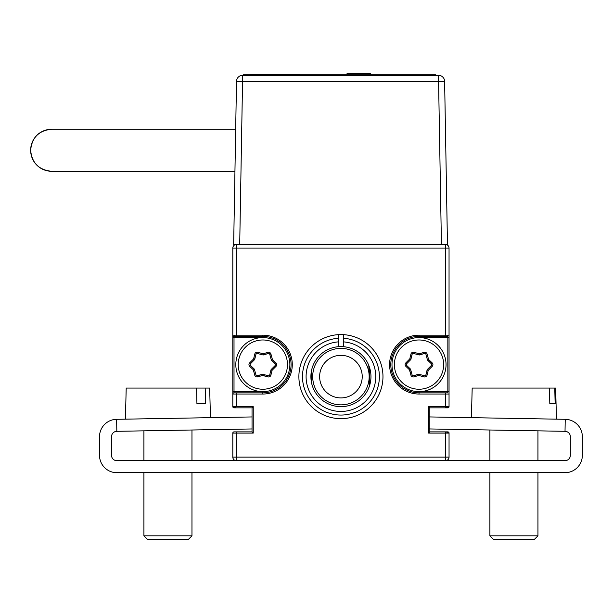 <?xml version="1.0" encoding="UTF-8"?>
<svg xmlns="http://www.w3.org/2000/svg" width="613" height="613" viewBox="0 0 613 613"><rect width="100%" height="100%" fill="white"/><g stroke="black" fill="none" stroke-linecap="round" stroke-linejoin="round"><path stroke-width="0.92" d="M447.245 335.173L447.245 336.376L448.448 337.579L447.245 336.376L447.245 335.173M428.625 428.931L565.025 431.314A5.402 5.402 0 0 1 570.335 436.724L570.335 455.306A5.402 5.402 0 0 1 564.933 460.708L445.444 460.708A3.601 3.601 0 0 0 449.045 457.106A3.601 3.601 0 0 1 445.444 460.708A3.601 3.601 0 0 0 449.045 457.106A3.601 3.601 0 0 1 445.444 460.708A3.601 3.601 0 0 0 449.045 457.106L449.045 433.085A1.203 1.203 0 0 0 447.842 431.881A1.203 1.203 0 0 1 449.045 433.085L428.625 433.085L428.625 406.657L449.045 406.657A1.203 1.203 0 0 1 447.842 407.852A1.203 1.203 0 0 0 449.045 406.657L449.045 391.638L449.045 394.036L449.045 391.638L447.842 391.638L447.842 392.841L445.444 392.841L445.444 394.036L419.016 394.036A29.432 29.432 0 0 1 389.584 364.605A29.432 29.432 0 0 1 419.016 335.173L419.016 336.376A28.229 28.229 0 0 0 390.787 364.605A28.229 28.229 0 0 0 419.016 392.841L447.842 392.841M449.045 406.657A1.203 1.203 0 0 1 447.842 407.852L445.444 407.852A3.601 3.601 0 0 0 448.126 406.657A3.601 3.601 0 0 1 445.444 407.852L429.828 407.852L429.828 431.881L429.828 407.852L428.625 406.657M448.126 433.085A3.601 3.601 0 0 0 445.444 431.881A3.601 3.601 0 0 1 448.126 433.085M262.847 392.841L234.013 392.841L262.847 392.841A28.229 28.229 0 0 0 291.075 364.605A28.229 28.229 0 0 0 262.847 336.376L262.847 335.173A29.432 29.432 0 0 1 292.278 364.605A29.432 29.432 0 0 1 262.847 394.036L262.847 391.638A27.026 27.026 0 0 1 235.813 364.605A27.026 27.026 0 0 1 262.847 337.579L232.81 337.579L232.81 406.657A1.203 1.203 0 0 0 234.013 407.852A1.203 1.203 0 0 1 232.81 406.657A1.203 1.203 0 0 0 234.013 407.852L236.419 407.852A3.601 3.601 0 0 1 233.729 406.657A3.601 3.601 0 0 0 236.419 407.852L252.035 407.852L234.013 407.852L252.035 407.852L236.419 407.852L252.035 407.852L253.238 406.657L253.238 433.085L252.035 431.881L252.035 407.852M233.415 337.579L234.618 336.376L233.415 337.579M234.618 336.376L234.618 335.173L234.618 336.376M419.016 335.173L445.444 335.173L445.444 248.081L449.045 248.081A3.601 3.601 0 0 0 445.444 244.48A3.601 3.601 0 0 1 449.045 248.081A3.601 3.601 0 0 0 445.444 244.48A3.601 3.601 0 0 1 449.045 248.081L449.045 394.036L445.444 394.036L445.444 407.852L447.842 407.852L445.444 407.852M449.045 457.106L445.444 457.106L445.444 460.708L236.419 460.708A3.601 3.601 0 0 1 232.81 457.106L232.81 433.085A1.203 1.203 0 0 1 234.013 431.881L252.035 431.881M428.625 416.917L565.232 419.307A17.417 17.417 0 0 1 582.35 436.724L582.35 455.306A17.417 17.417 0 0 1 564.933 472.723L116.93 472.723A17.417 17.417 0 0 1 99.505 455.306L99.505 436.724A17.417 17.417 0 0 1 116.623 419.307L116.83 431.314A5.402 5.402 0 0 0 111.52 436.724L111.52 455.306A5.402 5.402 0 0 0 116.93 460.708L236.419 460.708L236.419 457.106L445.444 457.106L445.444 431.881L447.842 431.881A1.203 1.203 0 0 1 449.045 433.085M232.81 337.579L232.81 248.081A3.601 3.601 0 0 1 236.419 244.48A3.601 3.601 0 0 0 232.81 248.081L236.419 248.081L236.419 335.173L262.847 335.173M298.883 376.62A42.044 42.044 0 0 0 340.928 418.664A42.044 42.044 0 0 0 382.972 376.62A42.044 42.044 0 0 0 340.928 334.575A42.044 42.044 0 0 0 298.883 376.62M232.81 391.638L232.81 394.036L232.81 391.638L262.847 391.638A27.026 27.026 0 0 0 289.872 364.605A27.026 27.026 0 0 0 262.847 337.579M262.847 394.036L232.81 394.036A1.203 1.203 0 0 1 234.013 392.841L234.013 337.579M291.075 364.605A28.229 28.229 0 0 0 262.847 336.376L236.419 336.376L236.419 335.173L232.81 335.173A1.203 1.203 0 0 0 234.013 336.376A1.203 1.203 0 0 1 232.81 335.173M234.013 336.376L236.419 336.376L234.013 336.376M232.81 406.657L236.419 406.657L236.419 392.841M428.625 433.085L429.828 431.881L445.444 431.881M429.828 431.881L429.828 407.852M234.013 431.881L236.419 431.881L236.419 457.106L232.81 457.106M236.419 244.48L236.419 248.081L445.444 248.081L445.444 244.48A3.601 3.601 0 0 1 449.045 248.081M419.016 392.841A28.229 28.229 0 0 1 390.787 364.605A28.229 28.229 0 0 1 419.016 336.376L447.842 336.376L445.444 336.376L445.444 335.173L449.045 335.173L449.045 337.579L419.016 337.579A27.026 27.026 0 0 1 446.042 364.605A27.026 27.026 0 0 1 419.016 391.638L419.016 394.036M236.419 406.657L253.238 406.657M449.045 394.036L449.045 391.638M449.045 337.579L449.045 335.173M340.928 415.062A38.443 38.443 0 0 0 379.355 377.823A38.443 38.443 0 0 0 343.334 338.253L343.334 334.644A42.044 42.044 0 0 1 382.956 377.823A42.044 42.044 0 0 1 340.928 418.664A42.044 42.044 0 0 1 298.899 377.823A42.044 42.044 0 0 1 338.529 334.644L338.529 338.253A38.443 38.443 0 0 0 302.508 377.823A38.443 38.443 0 0 0 340.928 415.062M343.334 338.253L343.334 341.862A34.841 34.841 0 0 1 370.689 394.726A34.841 34.841 0 0 1 311.166 394.726A34.841 34.841 0 0 1 338.529 341.862L338.529 338.253M343.334 341.862L343.334 346.682M338.529 346.682L338.529 341.862M405.86 366.321A2.406 2.406 0 0 1 405.814 362.888L409.768 358.919L410.948 354.069A2.406 2.406 0 0 1 413.898 352.314L419.323 353.755L424.104 352.352A2.406 2.406 0 0 1 427.1 354.03L428.564 359.448L432.173 362.888A2.406 2.406 0 0 1 432.219 366.321L428.257 370.298L427.077 375.141A2.406 2.406 0 0 1 424.127 376.895L418.71 375.462L413.921 376.857A2.406 2.406 0 0 1 410.925 375.179L409.461 369.769L405.86 366.321L406.664 365.478A1.203 1.203 0 0 1 406.319 364.605M409.545 370.076L410.618 369.447L406.664 365.478L410.618 369.447A1.203 1.203 0 0 0 410.618 369.447L412.089 374.865A1.203 1.203 0 0 0 413.583 375.708L418.373 374.305A1.203 1.203 0 0 1 419.016 374.298L413.591 375.738A1.203 1.203 0 0 1 412.664 375.608M419.016 375.539L424.104 376.857A2.406 2.406 0 0 0 425.966 376.643M428.479 370.076L432.173 366.321A2.406 2.406 0 0 0 432.916 364.605M428.479 359.141L427.077 354.069A2.406 2.406 0 0 0 425.966 352.567M419.016 353.67L413.921 352.352A2.406 2.406 0 0 0 412.066 352.567M409.545 359.141L405.86 362.888A2.406 2.406 0 0 0 405.116 364.605M409.768 370.298L410.948 375.141A2.406 2.406 0 0 0 412.066 376.643M419.016 374.298A1.203 1.203 0 0 0 419.008 374.298L424.434 375.738A1.203 1.203 0 0 0 425.912 374.857L427.092 370.014A1.203 1.203 0 0 1 427.407 369.447L425.943 374.865A1.203 1.203 0 0 1 425.361 375.608M431.36 365.478L427.407 369.447L431.36 365.478A1.203 1.203 0 0 0 431.345 363.762L427.736 360.314A1.203 1.203 0 0 1 427.407 359.762L425.943 354.345A1.203 1.203 0 0 0 424.449 353.509L419.66 354.912A1.203 1.203 0 0 1 419.008 354.919L424.434 353.479A1.203 1.203 0 0 1 425.361 353.609M413.591 353.479L419.008 354.919L413.591 353.479A1.203 1.203 0 0 0 412.12 354.352L410.932 359.203A1.203 1.203 0 0 1 410.618 359.762L412.089 354.345A1.203 1.203 0 0 1 412.664 353.609M425.943 354.345L427.407 359.762L431.36 363.739A1.203 1.203 0 0 1 431.713 364.605M257.721 376.865L257.422 375.738A1.203 1.203 0 0 1 256.495 375.608M269.774 354.345L270.931 354.03L272.394 359.448L271.237 359.762L269.774 354.345A1.203 1.203 0 0 0 268.272 353.509L263.49 354.912A1.203 1.203 0 0 1 262.839 354.919L257.422 353.479A1.203 1.203 0 0 0 255.95 354.352L254.763 359.203A1.203 1.203 0 0 1 254.449 359.762L250.495 363.739A1.203 1.203 0 0 0 250.518 365.455L254.127 368.903A1.203 1.203 0 0 1 254.456 369.455L255.92 374.865A1.203 1.203 0 0 0 257.414 375.708L262.203 374.305A1.203 1.203 0 0 1 262.847 374.298A1.203 1.203 0 0 0 262.839 374.298L257.422 375.738L262.839 374.298L263.153 375.462L267.935 376.857A2.406 2.406 0 0 0 269.797 376.643M272.31 370.076L276.003 366.321A2.406 2.406 0 0 0 276.747 364.605M270.9 354.038A2.406 2.406 0 0 0 269.797 352.567M262.847 353.67L257.751 352.352A2.406 2.406 0 0 0 255.897 352.567M249.667 362.911A2.406 2.406 0 0 0 248.947 364.605M253.376 370.076L254.778 375.141A2.406 2.406 0 0 0 255.897 376.643M272.394 359.448L276.003 362.888A2.406 2.406 0 0 1 276.049 366.321L272.088 370.298L270.908 375.141A2.406 2.406 0 0 1 267.958 376.895L262.54 375.462L257.751 376.857A2.406 2.406 0 0 1 254.755 375.179L253.292 369.769L249.69 366.321L250.495 365.478A1.203 1.203 0 0 1 250.142 364.605M255.92 374.865L254.456 369.455A1.203 1.203 0 0 0 254.449 369.447L250.495 365.478L254.449 369.447L253.598 370.298M272.088 370.298L270.923 370.014A1.203 1.203 0 0 1 271.237 369.447L271.076 370.053M270.908 375.141L269.774 374.865A1.203 1.203 0 0 1 269.191 375.608M254.456 359.762L255.92 354.345A1.203 1.203 0 0 1 256.495 353.609M262.847 354.919L268.264 353.479A1.203 1.203 0 0 1 269.191 353.609M275.191 365.478L271.237 369.447L275.191 365.478A1.203 1.203 0 0 0 275.176 363.762L271.567 360.314A1.203 1.203 0 0 1 271.237 359.762L275.191 363.739A1.203 1.203 0 0 1 275.543 364.605M262.847 389.232A24.627 24.627 0 0 0 287.474 364.605A24.627 24.627 0 0 0 262.847 339.977A24.627 24.627 0 0 0 238.219 364.605A24.627 24.627 0 0 0 262.847 389.232M268.264 375.738L262.847 374.298L268.264 375.738A1.203 1.203 0 0 0 269.743 374.857L270.923 370.014M268.272 353.509L263.49 354.912M254.449 359.762L253.598 358.919L254.778 354.069A2.406 2.406 0 0 1 257.728 352.314L263.153 353.755L267.935 352.352A2.406 2.406 0 0 1 270.931 354.03M250.495 363.739L249.644 362.888L253.598 358.919M249.69 366.321A2.406 2.406 0 0 1 249.644 362.888M431.345 363.762L427.736 360.314M425.912 374.857L427.092 370.014M406.664 363.739L410.618 359.762L406.664 363.739A1.203 1.203 0 0 0 406.687 365.455L410.296 368.903A1.203 1.203 0 0 1 410.626 369.455L412.089 374.865M412.12 354.352L410.932 359.203M419.016 389.232A24.627 24.627 0 0 0 443.643 364.605A24.627 24.627 0 0 0 419.016 339.977A24.627 24.627 0 0 0 394.389 364.605A24.627 24.627 0 0 0 419.016 389.232M447.842 337.579L447.842 391.638L419.016 391.638A27.026 27.026 0 0 1 391.983 364.605A27.026 27.026 0 0 1 419.016 337.579M367.67 367.562A28.229 28.229 0 0 1 349.992 403.354A28.229 28.229 0 0 1 314.193 385.684A28.229 28.229 0 0 1 331.871 349.885A28.229 28.229 0 0 1 367.67 367.562M320.76 383.454A21.294 21.294 0 0 0 347.763 396.787A21.294 21.294 0 0 0 361.095 369.785A21.294 21.294 0 0 0 334.093 356.452A21.294 21.294 0 0 0 320.76 383.454M340.851 346.59A30.029 30.029 0 0 1 370.965 376.543A30.029 30.029 0 0 1 341.012 406.649A30.029 30.029 0 0 1 310.898 376.696A30.029 30.029 0 0 1 340.851 346.59M369.501 385.884L369.892 368.674L368.773 365.356L369.938 384.412L368.827 387.738M310.898 376.696L311.205 380.926M312.776 387.071L312.408 386.037M311.971 384.566L311.189 372.466M51.668 171.28L51.668 171.28C38.887 170.016 31.876 163.004 30.65 150.262C31.876 137.511 38.887 130.5 51.668 129.236A21.026 21.018 -90 0 0 30.65 150.262A21.026 21.018 -90 0 0 51.676 171.28L234.948 171.28M236.511 81.307L242.556 81.307L239.706 244.48L233.668 244.48L236.511 81.307A6.038 6.038 0 0 1 242.556 75.368L438.579 75.368A6.038 6.038 0 0 1 444.617 81.307L447.467 244.48L441.429 244.48L438.579 81.307L444.617 81.307M239.706 244.48L441.429 244.48M249.422 75.368L249.422 74.771L243.415 74.771L243.415 75.368L243.415 74.771L435.628 74.771L435.628 75.368L435.628 74.771L429.621 74.771L429.621 75.368M353.287 73.568L370.758 73.568L353.287 73.568M367.631 73.568L347.027 73.568L367.631 73.568M299.435 74.525L250.771 74.525L299.435 74.525M116.623 419.307L252.035 416.94M116.83 431.314L252.035 428.954M553.056 403.683L549.807 403.683L555.148 403.683L554.765 388.067L555.646 388.067L556.458 419.154M554.765 388.067L472.186 388.067L471.412 417.668M549.807 403.683L549.417 388.067M537.946 535.831L534.337 539.432L493.496 539.432L489.894 535.831L537.946 535.831L537.946 472.723M201.731 403.683L196.926 403.683L205.539 403.683L205.209 388.067L209.669 388.067L210.451 417.668M125.397 419.154L126.209 388.067L196.589 388.067L196.926 403.683M205.209 388.067L196.589 388.067M191.969 535.831L188.36 539.432L147.518 539.432L143.917 535.831L191.969 535.831L191.969 472.723M232.81 394.036A1.203 1.203 0 0 1 234.013 392.841M253.238 433.085L232.81 433.085M242.556 75.368L242.556 81.307L438.579 81.307L438.579 75.368M565.025 431.314L565.232 419.307M51.676 129.236L235.676 129.236M489.894 535.831L489.894 472.723M489.894 460.708L489.894 430.004M537.946 460.708L537.946 430.839M143.917 535.831L143.917 472.723M143.917 460.708L143.917 430.839M191.969 460.708L191.969 430.004"/></g></svg>
